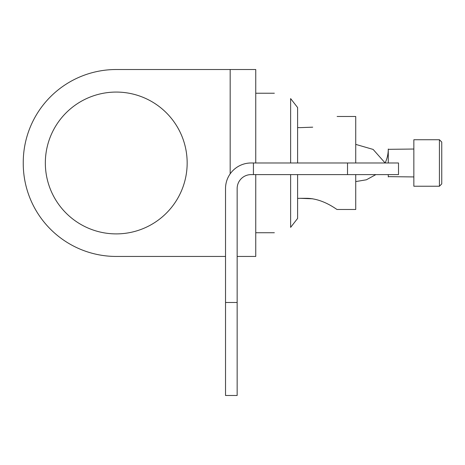 <?xml version="1.0" encoding="UTF-8"?>
<svg xmlns="http://www.w3.org/2000/svg" width="465" height="465" viewBox="0 0 465 465"><rect width="100%" height="100%" fill="white"/><g stroke="black" fill="none" stroke-linecap="round" stroke-linejoin="round"><path stroke-width="0.7" d="M225.525 302.483L237.15 302.483L237.15 395.483L225.525 395.483L225.525 188.558A25.575 25.575 0 0 1 251.1 162.982L398.505 162.982L398.505 174.607L347.524 174.607L347.524 162.982M237.15 302.483L237.15 188.558A13.95 13.95 0 0 1 251.1 174.607L347.524 174.607M253.425 174.607L253.425 162.982M255.75 232.733L274.35 232.733L255.75 232.733M290.625 227.373C269.305 234.046 269.305 234.046 290.625 227.373L290.625 174.607L290.625 227.373C269.305 234.046 269.305 234.046 290.625 227.373L297.6 218.44L297.6 174.607L297.6 218.44L290.625 227.373M290.625 162.982L290.625 98.592C269.305 91.919 269.305 91.919 290.625 98.592L297.6 107.525L297.6 162.982L297.6 107.525L290.625 98.592C269.305 91.919 269.305 91.919 290.625 98.592L290.625 162.982M355.725 209.483L355.725 174.607L355.725 209.483L337.125 209.483L355.725 209.483M355.725 162.982L355.725 116.483L355.725 162.982M312.724 198.793L299.896 198.317L306.9 198.317C323.553 198.619 337.049 209.965 337.125 209.483C337.079 209.982 323.53 198.607 306.9 198.317C323.553 198.619 337.049 209.965 337.125 209.483C337.079 209.982 323.53 198.607 306.9 198.317L312.631 198.782M297.6 198.398L299.925 198.317L297.6 198.398M297.6 127.567L299.925 127.648L297.6 127.567M312.707 127.172L299.896 127.648L312.631 127.183M388.275 176.933L388.275 174.607L388.275 176.636L413.85 176.933L388.275 176.636L388.275 174.607L388.275 176.933M388.275 162.982L388.275 149.032C388.263 153.915 387.217 158.565 385.136 162.982L373.122 149.422L355.725 144.383L373.122 149.422L385.136 162.982C387.217 158.565 388.263 153.915 388.275 149.032L388.275 162.982L388.275 149.329L413.85 149.032L388.275 149.329L388.275 162.982M413.85 139.733L413.85 186.232L413.85 139.733L439.425 139.733L439.425 186.232L413.85 186.232L439.425 186.232L439.425 139.733L413.85 139.733M441.75 142.058L439.425 139.733L441.75 142.058L441.75 183.907L439.425 186.232L441.75 183.907L441.75 142.058M230.175 173.852L230.175 69.517L255.75 69.517L255.75 162.982M255.75 174.607L255.75 256.447L237.15 256.447M230.175 69.517L116.25 69.517A93 93 0 0 0 23.25 162.518L23.25 163.448A93 93 0 0 0 116.25 256.447L225.525 256.447M116.25 233.895A70.913 70.913 0 0 1 45.338 162.982A70.913 70.913 0 0 1 116.25 92.07A70.913 70.913 0 0 1 187.163 162.982A70.913 70.913 0 0 1 116.25 233.895M255.75 93.233L274.35 93.233L255.75 93.233M337.125 116.483L355.725 116.483L337.125 116.483M355.725 181.583L366.379 179.792L375.86 174.607L366.379 179.792L355.725 181.583"/></g></svg>
